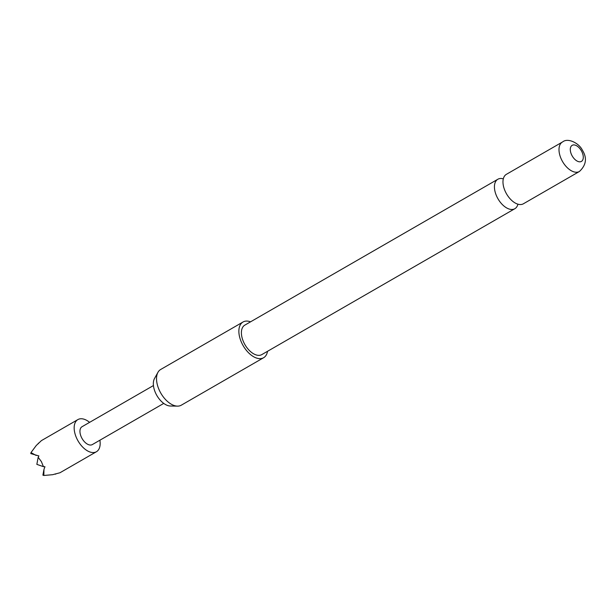 <?xml version="1.0" encoding="UTF-8"?>
<svg xmlns="http://www.w3.org/2000/svg" width="616" height="616" viewBox="0 0 616 616"><rect width="100%" height="100%" fill="white"/><g stroke="black" fill="none" stroke-linecap="round" stroke-linejoin="round"><path stroke-width="0.92" d="M503.318 178.848A17.009 9.656 60 0 0 498.028 179.148A17.009 9.656 60 0 0 497.859 179.248A17.009 9.656 60 0 0 497.813 198.498A17.009 9.656 60 0 0 514.676 208.809A17.009 9.656 60 0 0 514.845 208.709A17.009 9.656 60 0 0 517.925 204.181M160.892 369.361A20.613 11.704 60 0 0 160.684 369.477A20.613 11.704 60 0 0 157.966 372.303A20.613 11.704 60 0 0 160.838 393.185A20.613 11.704 60 0 0 177.47 406.129A20.613 11.704 60 0 0 181.066 405.313A20.613 11.704 60 0 0 181.273 405.197A20.613 11.704 60 0 0 181.481 405.074M267.536 351.297A20.613 11.704 -120 0 1 263.61 357.727A20.613 11.704 -120 0 1 263.402 357.842A20.613 11.704 -120 0 1 243.074 345.53A20.613 11.704 -120 0 1 243.02 322.006A20.613 11.704 -120 0 1 243.228 321.891A20.613 11.704 -120 0 1 250.55 321.829M523.554 203.688A17.009 9.656 -120 0 1 523.384 203.788A17.009 9.656 -120 0 1 523.215 203.881A17.009 9.656 -120 0 1 514.622 202.664A17.009 9.656 -120 0 1 506.36 193.57A17.009 9.656 -120 0 1 502.979 182.467A17.009 9.656 -120 0 1 506.398 174.32A17.009 9.656 -120 0 1 506.568 174.228M581.327 161.461A9.279 5.267 60 0 0 581.442 150.905A9.279 5.267 60 0 0 572.249 145.284A9.279 5.267 60 0 0 572.133 155.833A9.279 5.267 60 0 0 581.327 161.461M261.977 354.5A17.009 9.656 -120 0 1 261.808 354.6A17.009 9.656 -120 0 1 261.638 354.693A17.009 9.656 -120 0 1 244.868 344.536A17.009 9.656 -120 0 1 244.821 325.132A17.009 9.656 -120 0 1 244.991 325.04M89.605 422.353A18.549 10.534 60 0 0 77.901 419.581A18.549 10.534 60 0 0 77.855 440.586A18.549 10.534 60 0 0 96.435 451.728A18.549 10.534 60 0 0 99.9 440.209M96.435 451.728L59.96 472.757L52.637 474.697L43.821 475.475L43.975 469.392L44.945 466.72L43.436 466.666L41.388 461.615L38.169 457.272L38.893 455.94L30.8 453.592L30.985 452.598L36.259 445.499L41.426 440.609L77.901 419.581M153.446 385.547L82.02 426.726A10.31 5.852 60 0 0 81.997 438.392A10.31 5.852 60 0 0 92.315 444.583L163.74 403.411M43.436 466.666L36.852 464.372L38.169 457.272M38.223 443.759L38.323 443.204M55.694 474.166L55.07 473.95M43.821 475.475L42.904 475.159L43.975 469.392M36.144 455.447L30.985 452.598M177.47 406.129L170.378 406.013A16.771 9.517 -120 0 1 156.849 395.48A16.771 9.517 -120 0 1 154.516 378.501L157.966 372.303M506.398 174.32L562.77 141.826C568.067 137.537 579.263 143.382 582.382 150.173C587.256 157.981 586.263 165.088 579.41 171.487A17.009 9.656 -120 0 1 579.24 171.579A17.009 9.656 -120 0 1 562.47 161.423A17.009 9.656 -120 0 1 562.423 142.019A17.009 9.656 -120 0 1 562.593 141.926M263.61 357.727L181.273 405.197M579.41 171.487L523.384 203.788M514.845 208.709L261.808 354.6M497.859 179.248L244.821 325.132M243.02 322.006L160.684 369.477"/></g></svg>
